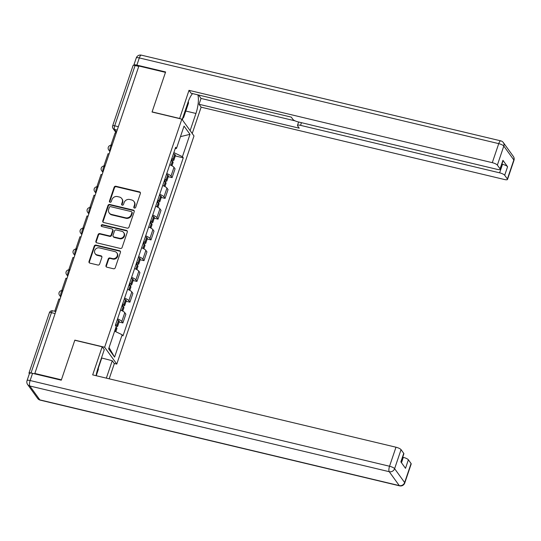 <?xml version="1.0" encoding="UTF-8"?>
<svg xmlns="http://www.w3.org/2000/svg" width="541" height="541" viewBox="0 0 541 541"><rect width="100%" height="100%" fill="white"/><g stroke="black" fill="none" stroke-linecap="round" stroke-linejoin="round"><path stroke-width="0.81" d="M134.452 208.075A1.001 0.906 -35.8 0 0 135.676 207.379L140.376 193.502A1.427 1.298 -35.8 0 0 139.51 191.879L115.902 186.253A1.427 1.298 -35.8 0 0 114.144 187.247L109.451 201.124A1.001 0.906 -35.8 0 0 110.06 202.26A1.001 0.906 -35.8 0 0 111.284 201.563L111.892 199.764A4.565 4.152 -35.8 0 1 117.505 196.586L119.473 197.059A4.565 4.152 -35.8 0 1 121.759 198.567A4.565 4.152 -35.8 0 1 122.252 202.239L121.644 204.031A1.001 0.906 -35.8 0 0 122.252 205.167A1.001 0.906 -35.8 0 0 123.483 204.471L124.092 202.679A4.565 4.152 -35.8 0 1 129.705 199.494L131.666 199.967A4.565 4.152 -35.8 0 1 133.958 201.475A4.565 4.152 -35.8 0 1 134.452 205.147L133.843 206.946A1.001 0.906 -35.8 0 0 134.452 208.075M105.995 265.563A1.427 1.298 -35.8 0 0 106.861 267.18L113.488 268.762A1.427 1.298 -35.8 0 0 115.24 267.768L120.454 252.349A1.427 1.298 -35.8 0 0 119.588 250.733L95.98 245.1A1.427 1.298 -35.8 0 0 94.229 246.094L89.008 261.513A1.427 1.298 -35.8 0 0 89.88 263.129L97.88 265.036A1.427 1.298 -35.8 0 0 99.632 264.042L101.864 257.448A1.427 1.298 -35.8 0 0 100.998 255.825L97.028 254.885A3.814 3.469 -35.8 0 1 95.115 253.621A3.814 3.469 -35.8 0 1 95.284 249.455A3.814 3.469 -35.8 0 1 99.395 247.893L114.935 251.599A3.814 3.469 -35.8 0 1 116.849 252.863A3.814 3.469 -35.8 0 1 116.68 257.022A3.814 3.469 -35.8 0 1 112.569 258.591L109.979 257.969A1.427 1.298 -35.8 0 0 108.227 258.963L105.995 265.563L106.347 266.05A1.427 1.298 -35.8 0 0 106.354 266.929M104.636 347.241L74.841 340.133L61.41 379.796L34.827 373.452L138.881 66.022L165.472 72.366L152.048 112.021L181.844 119.128L104.636 347.241L116.782 364.073L193.989 135.96L181.844 119.128M127.236 228.133A1.427 1.298 -35.8 0 0 128.988 227.139L134.209 211.727A1.427 1.298 -35.8 0 0 133.336 210.104L109.735 204.478A1.427 1.298 -35.8 0 0 107.977 205.472L102.763 220.884A1.427 1.298 -35.8 0 0 103.629 222.5L127.236 228.133M127.331 232.035L122.117 247.453A1.427 1.298 -35.8 0 1 120.359 248.447L96.751 242.814A1.427 1.298 -35.8 0 1 95.885 241.198L98.117 234.598A1.427 1.298 -35.8 0 1 99.869 233.604L109.444 235.89A1.427 1.298 -35.8 0 0 111.203 234.895L112.684 230.52A1.427 1.298 -35.8 0 0 111.811 228.904L101.843 226.523A1.001 0.906 -35.8 0 1 101.383 225.103A1.001 0.906 -35.8 0 1 102.465 224.698L126.466 230.419A1.427 1.298 -35.8 0 1 127.331 232.035M114.205 363.457L116.782 364.073M34.827 373.452L35.179 373.946L31.033 372.959A2.908 0.744 -161.3 0 0 28.991 373.006A2.908 0.744 -161.3 0 0 29.072 373.304L29.376 373.723M118.351 126.689L114.692 125.816A2.908 0.744 18.7 0 0 112.643 125.864L133.052 65.576A2.908 0.744 18.7 0 1 135.094 65.529L114.692 125.816A2.908 0.954 103.4 0 0 114.496 129.455L116.484 132.207M138.76 66.401L135.094 65.529M166.763 173.526A6.688 1.718 18.7 0 1 171.003 176.116L173.979 167.331A6.688 1.718 -161.3 0 0 169.732 164.741M173.979 167.331L175.061 168.833L172.085 177.617L168.278 176.704M171.003 176.116L172.085 177.617M161.252 197.465L165.059 198.378L168.035 189.593L166.953 188.099A6.688 1.718 -161.3 0 0 162.706 185.502M159.737 194.287A6.688 1.718 18.7 0 1 163.977 196.877L165.059 198.378M154.226 218.233L158.033 219.139L161.008 210.354L159.926 208.86A6.688 1.718 -161.3 0 0 155.68 206.263M152.704 215.048A6.688 1.718 18.7 0 1 156.951 217.644L158.033 219.139M147.193 238.994L151.007 239.9L153.975 231.115L152.9 229.621A6.688 1.718 -161.3 0 0 148.653 227.024M145.678 235.808A6.688 1.718 18.7 0 1 149.925 238.405L151.007 239.9M140.166 259.754L143.98 260.661L146.949 251.876L145.867 250.382A6.688 1.718 -161.3 0 0 141.627 247.785M138.652 256.569A6.688 1.718 18.7 0 1 142.898 259.166L143.98 260.661M133.14 280.515L136.947 281.421L139.923 272.637L138.841 271.142A6.688 1.718 -161.3 0 0 134.601 268.552M131.625 277.33A6.688 1.718 18.7 0 1 135.872 279.927L136.947 281.421M126.114 301.276L129.921 302.182L132.897 293.398L131.815 291.903A6.688 1.718 -161.3 0 0 127.568 289.313M124.599 298.098A6.688 1.718 18.7 0 1 128.839 300.688L129.921 302.182M119.088 322.037L122.895 322.943L125.87 314.165L124.788 312.664A6.688 1.718 -161.3 0 0 120.542 310.074M117.573 318.859A6.688 1.718 18.7 0 1 121.813 321.449L122.895 322.943M175.176 148.674L176.474 148.444L184.041 126.087L189.992 134.33L182.425 156.687L173.85 152.582M114.631 331.16L122.151 334.757L122.983 335.914L183.257 157.844L182.425 156.687M122.151 334.757L114.584 357.114L108.633 348.871L116.2 326.514L115.368 325.357L175.642 147.287L176.474 148.444M175.304 155.943L183.257 157.844M189.992 134.33L180.464 136.65M109.066 347.593L114.584 357.114M134.175 207.96A1.001 0.906 -35.8 0 1 134.195 207.433L134.804 205.634A4.565 4.152 -35.8 0 0 134.31 201.962L133.958 201.475M121.759 198.567L122.117 199.054A4.565 4.152 -35.8 0 1 122.611 202.726L122.002 204.525A1.001 0.906 -35.8 0 0 121.975 205.053M140.369 192.623A1.427 1.298 -35.8 0 0 139.862 192.373L116.254 186.74A1.427 1.298 -35.8 0 0 114.503 187.734L109.803 201.617A1.001 0.906 -35.8 0 0 109.782 202.138M134.202 210.848A1.427 1.298 -35.8 0 0 133.695 210.598L110.087 204.965A1.427 1.298 -35.8 0 0 108.335 205.959L103.115 221.377A1.427 1.298 -35.8 0 0 103.121 222.256M131.889 212.721A1.001 0.906 -35.8 0 0 131.28 211.592L110.553 206.648A1.001 0.906 -35.8 0 0 109.329 207.345L108.687 209.239A4.565 4.152 -35.8 0 0 109.181 212.911A4.565 4.152 -35.8 0 0 111.466 214.419L125.634 217.8A4.565 4.152 -35.8 0 0 131.247 214.615L131.889 212.721L132.241 213.215A1.001 0.906 -35.8 0 0 132.132 212.41L131.781 211.923M109.181 212.911L109.532 213.404A4.565 4.152 -35.8 0 0 111.825 214.912L111.466 214.419M132.241 213.215L131.598 215.108A4.565 4.152 -35.8 0 1 125.985 218.287L111.825 214.912M112.528 229.37L112.88 229.864A1.427 1.298 -35.8 0 1 113.035 231.014L111.554 235.389A1.427 1.298 -35.8 0 1 109.803 236.383L100.227 234.097A1.427 1.298 -35.8 0 0 98.469 235.092L96.237 241.692A1.427 1.298 -35.8 0 0 96.251 242.571M127.324 231.156A1.427 1.298 -35.8 0 0 126.817 230.912L102.817 225.184A1.001 0.906 -35.8 0 0 101.566 226.409M119.378 238.256A3.814 3.469 -35.8 0 0 123.49 236.694A3.814 3.469 -35.8 0 0 123.659 232.529A3.814 3.469 -35.8 0 0 121.745 231.271L116.268 229.966A1.427 1.298 -35.8 0 0 114.516 230.96L113.035 235.335A1.427 1.298 -35.8 0 0 113.908 236.951L119.378 238.256L119.737 238.75A3.814 3.469 -35.8 0 0 123.848 237.188A3.814 3.469 -35.8 0 0 124.011 233.022L123.659 232.529M113.191 236.485L113.542 236.972A1.427 1.298 -35.8 0 0 114.259 237.445L113.908 236.951M119.737 238.75L114.259 237.445M116.849 252.863L117.201 253.35A3.814 3.469 -35.8 0 1 117.039 257.516A3.814 3.469 -35.8 0 1 112.927 259.078L110.337 258.463A1.427 1.298 -35.8 0 0 108.579 259.457L106.347 266.05M95.115 253.621L95.473 254.114A3.814 3.469 -35.8 0 0 97.38 255.372L97.028 254.885M101.857 256.569A1.427 1.298 -35.8 0 0 101.35 256.319L97.38 255.372M120.447 251.47A1.427 1.298 -35.8 0 0 119.94 251.22L96.332 245.594A1.427 1.298 -35.8 0 0 94.58 246.588L89.366 262A1.427 1.298 -35.8 0 0 89.373 262.879M171.125 160.63A11.05 2.84 18.7 0 1 172.349 161.407L172.464 161.489A3.672 0.94 18.7 0 1 173.127 162.374L171.97 165.796M171.24 160.298L171.267 160.305A3.672 0.94 -161.3 0 0 173.85 160.244A3.672 0.94 -161.3 0 0 173.188 159.358L173.066 159.277A11.05 2.84 -161.3 0 0 171.849 158.499M173.492 153.644A11.05 2.84 18.7 0 1 174.709 154.422L174.831 154.503A3.672 0.94 18.7 0 1 175.494 155.382L173.85 160.244M171.632 159.135L171.74 159.21A1.779 0.46 18.7 0 1 172.058 159.636A1.779 0.46 18.7 0 1 171.416 159.771M111.48 145.319L111.081 144.765L115.091 132.924L116.153 133.174M111.081 144.765L112.143 145.022M179.612 118.594L188.992 90.34L492.29 162.665L498.734 143.636L139.314 57.928L136.88 65.116L165.607 71.967L152.095 111.892L179.484 118.425M182.168 119.575L187.97 102.418A16.358 5.356 103.4 0 1 192.582 93.593M185.806 111.047L195.937 113.461A16.358 5.356 103.4 0 0 197.864 94.858M195.937 113.461L190.134 130.611M192.224 133.512L201.137 107.172L199.047 104.278L299.254 128.176L297.591 125.87A4.362 1.123 -161.3 0 1 297.469 125.424A4.362 1.123 -161.3 0 1 300.539 125.35L499.62 172.829L502.508 164.308A4.362 1.123 18.7 0 1 507.58 166.736L502.941 160.312A4.362 1.123 18.7 0 1 503.062 160.751L500.175 169.272A4.362 1.123 -161.3 0 0 500.053 168.826L497.362 165.1A4.362 1.123 -161.3 0 0 492.29 162.665M198.574 95.027L201.029 98.421L199.047 104.278M500.175 169.272A4.362 1.123 -161.3 0 1 497.111 169.34L298.023 121.867A4.362 1.123 -161.3 0 1 292.952 119.439L291.288 117.133L191.081 93.235L188.992 90.34M201.137 107.172L504.442 179.504A4.362 1.123 -161.3 0 0 507.505 179.429A4.362 1.123 -161.3 0 0 507.384 178.983L504.692 175.257A4.362 1.123 -161.3 0 0 499.62 172.829M136.88 65.116A4.362 1.123 -161.3 0 0 133.81 65.191A4.362 1.123 -161.3 0 0 133.803 65.339M501.906 164.166L502.508 164.308M201.029 98.421L295.061 120.846M183.074 117.755L182.371 119.852M101.485 357.939L112.244 360.739L114.327 363.633L109.187 378.815M112.244 360.739L106.347 378.139M32.555 373.344L30.12 380.533A4.362 1.123 -161.3 0 0 27.05 380.607L29.485 373.418A4.362 1.123 18.7 0 1 32.555 373.344L61.275 380.195L74.793 340.269L102.181 346.801L104.271 349.696L97.874 368.59A16.358 5.356 103.4 0 0 96.061 375.691M102.181 346.801L92.68 374.879L395.978 447.211A4.362 1.123 18.7 0 1 401.05 449.639L403.742 453.365A4.362 1.123 18.7 0 1 403.863 453.811L401.043 462.142M401.49 462.758L403.309 457.368A4.362 1.123 18.7 0 1 408.381 459.796L411.072 463.529A4.362 1.123 18.7 0 1 411.194 463.968L404.756 482.998A4.362 1.123 -161.3 0 0 404.634 482.558L411.072 463.529M403.742 453.365L400.861 461.886L405.5 468.317L408.381 459.796M403.309 457.368L402.707 457.226M101.688 358.223L98.3 368.218M188.342 101.356L188.478 103.148L183.615 117.512L182.723 117.918M98.246 367.495L98.381 369.32L96.217 375.725M164.099 181.391A11.05 2.84 18.7 0 1 165.323 182.168L165.438 182.249A3.672 0.94 18.7 0 1 166.101 183.135L164.944 186.557M164.214 181.059L164.241 181.066A3.672 0.94 -161.3 0 0 166.824 181.005A3.672 0.94 -161.3 0 0 166.161 180.119L166.04 180.038A11.05 2.84 -161.3 0 0 164.822 179.26M166.466 174.405A11.05 2.84 18.7 0 1 167.683 175.183L167.805 175.264A3.672 0.94 18.7 0 1 168.467 176.143L166.824 181.005M164.606 179.896L164.707 179.97A1.779 0.46 18.7 0 1 165.032 180.396A1.779 0.46 18.7 0 1 164.39 180.532M104.454 166.08L104.055 165.526L108.065 153.685L109.126 153.935M104.055 165.526L105.116 165.783M157.073 202.151A11.05 2.84 18.7 0 1 158.29 202.929L158.412 203.01A3.672 0.94 18.7 0 1 159.074 203.896L157.918 207.318M157.188 201.82L157.215 201.827A3.672 0.94 -161.3 0 0 159.798 201.766A3.672 0.94 -161.3 0 0 159.128 200.88L159.013 200.799A11.05 2.84 -161.3 0 0 157.796 200.021M159.439 195.166A11.05 2.84 18.7 0 1 160.657 195.943L160.772 196.025A3.672 0.94 18.7 0 1 161.441 196.91L159.798 201.766M157.58 200.657L157.681 200.731A1.779 0.46 18.7 0 1 158.006 201.157A1.779 0.46 18.7 0 1 157.363 201.293M97.427 186.841L97.028 186.293L101.039 174.445L102.1 174.696M97.028 186.293L98.09 186.544M150.046 222.912A11.05 2.84 18.7 0 1 151.264 223.69L151.385 223.771A3.672 0.94 18.7 0 1 152.048 224.657L150.892 228.079M150.155 222.581L150.188 222.588A3.672 0.94 -161.3 0 0 152.772 222.527A3.672 0.94 -161.3 0 0 152.102 221.648L151.987 221.56A11.05 2.84 -161.3 0 0 150.763 220.782M152.406 215.927A11.05 2.84 18.7 0 1 153.63 216.704L153.745 216.785A3.672 0.94 18.7 0 1 154.415 217.671L152.772 222.527M150.554 221.418L150.655 221.492A1.779 0.46 18.7 0 1 150.98 221.918A1.779 0.46 18.7 0 1 150.337 222.053M90.401 207.602L90.002 207.054L94.012 195.206L95.074 195.463M90.002 207.054L91.064 207.304M143.02 243.673A11.05 2.84 18.7 0 1 144.237 244.451L144.352 244.532A3.672 0.94 18.7 0 1 145.022 245.418L143.859 248.84M143.128 243.342L143.155 243.349A3.672 0.94 -161.3 0 0 145.739 243.288A3.672 0.94 -161.3 0 0 145.076 242.409L144.961 242.321A11.05 2.84 -161.3 0 0 143.737 241.55M145.38 236.688A11.05 2.84 18.7 0 1 146.604 237.465L146.719 237.546A3.672 0.94 18.7 0 1 147.389 238.432L145.739 243.288M143.521 242.179L143.629 242.253A1.779 0.46 18.7 0 1 143.953 242.679A1.779 0.46 18.7 0 1 143.311 242.814M83.375 228.37L82.976 227.815L86.986 215.967L88.048 216.224M82.976 227.815L84.038 228.065M135.987 264.441A11.05 2.84 18.7 0 1 137.211 265.212L137.326 265.3A3.672 0.94 18.7 0 1 137.996 266.179L136.832 269.601M136.102 264.103L136.129 264.109A3.672 0.94 -161.3 0 0 138.712 264.049A3.672 0.94 -161.3 0 0 138.05 263.169L137.928 263.088A11.05 2.84 -161.3 0 0 136.711 262.311M138.354 257.448A11.05 2.84 18.7 0 1 139.578 258.226L139.693 258.307A3.672 0.94 18.7 0 1 140.356 259.193L138.712 264.049M136.494 262.94L136.602 263.014A1.779 0.46 18.7 0 1 136.92 263.447A1.779 0.46 18.7 0 1 136.278 263.582M76.349 249.13L75.95 248.576L79.953 236.728L81.015 236.985M75.95 248.576L77.005 248.826M128.961 285.202A11.05 2.84 18.7 0 1 130.185 285.979L130.3 286.061A3.672 0.94 18.7 0 1 130.963 286.94L129.806 290.361M129.076 284.864L129.103 284.87A3.672 0.94 -161.3 0 0 131.686 284.809A3.672 0.94 -161.3 0 0 131.023 283.93L130.902 283.849A11.05 2.84 -161.3 0 0 129.684 283.071M131.328 278.209A11.05 2.84 18.7 0 1 132.545 278.987L132.667 279.068A3.672 0.94 18.7 0 1 133.329 279.954L131.686 284.809M129.468 283.707L129.576 283.775A1.779 0.46 18.7 0 1 129.894 284.208A1.779 0.46 18.7 0 1 129.252 284.343M69.316 269.891L68.917 269.337L72.927 257.489L73.989 257.746M68.917 269.337L69.978 269.587M121.935 305.963A11.05 2.84 18.7 0 1 123.152 306.74L123.274 306.821A3.672 0.94 18.7 0 1 123.936 307.701L122.78 311.129M122.05 305.631L122.077 305.638A3.672 0.94 -161.3 0 0 124.66 305.57A3.672 0.94 -161.3 0 0 123.99 304.691L123.875 304.61A11.05 2.84 -161.3 0 0 122.658 303.832M124.302 298.977A11.05 2.84 18.7 0 1 125.519 299.748L125.64 299.836A3.672 0.94 18.7 0 1 126.303 300.715L124.66 305.57M122.442 304.468L122.543 304.536A1.779 0.46 18.7 0 1 122.868 304.968A1.779 0.46 18.7 0 1 122.225 305.104M62.289 290.652L61.89 290.098L65.901 278.257L66.962 278.507M61.89 290.098L62.952 290.355M115.916 327.352A11.05 2.84 18.7 0 1 116.126 327.501L116.247 327.582A3.672 0.94 18.7 0 1 116.91 328.461L115.808 331.721M116.173 326.602A3.672 0.94 -161.3 0 0 117.634 326.331A3.672 0.94 -161.3 0 0 116.964 325.452L116.849 325.371A11.05 2.84 -161.3 0 0 115.625 324.593M117.275 319.738A11.05 2.84 18.7 0 1 118.493 320.515L118.607 320.597A3.672 0.94 18.7 0 1 119.277 321.476L117.634 326.331M115.416 325.229L115.517 325.303A1.779 0.46 18.7 0 1 115.842 325.729A1.779 0.46 18.7 0 1 115.713 325.838M55.256 311.4L54.864 310.859L58.874 299.017L59.936 299.268M54.864 310.859L55.926 311.116M117.194 130.104L114.496 129.455A2.908 2.644 -35.8 0 1 113.042 128.494L116.241 132.93M128.839 300.688L131.815 291.903M135.872 279.927L138.841 271.142M142.898 259.166L145.867 250.382M149.925 238.405L152.9 229.621M156.951 217.644L159.926 208.86M163.977 196.877L166.953 188.099M121.813 321.449L124.788 312.664M62.81 290.767L62.526 290.7A2.908 0.954 103.4 0 0 61.025 292.918A2.908 0.954 103.4 0 0 60.95 296.184L60.971 296.211A2.908 2.644 144.2 0 1 59.49 295.224L60.727 296.935M89.082 213.147L89.076 213.168A2.908 2.644 144.2 0 1 87.601 212.18L88.832 213.884M96.115 192.386L96.109 192.407A2.908 2.644 144.2 0 1 94.628 191.419L95.865 193.123M104.974 166.195L104.69 166.128A2.908 0.954 103.4 0 0 103.189 168.346A2.908 0.954 103.4 0 0 103.115 171.619L103.135 171.646A2.908 2.644 144.2 0 1 101.661 170.658L102.891 172.363M112.007 145.434L111.716 145.367A2.908 0.954 103.4 0 0 110.215 147.585A2.908 0.954 103.4 0 0 110.141 150.858A2.908 2.644 144.2 0 1 108.687 149.898L109.918 151.602M97.948 186.956L97.664 186.888A2.908 0.954 103.4 0 0 96.163 189.113A2.908 0.954 103.4 0 0 96.088 192.38M90.922 207.717L90.638 207.649A2.908 0.954 103.4 0 0 89.137 209.874A2.908 0.954 103.4 0 0 89.062 213.14M83.896 228.478L83.605 228.41A2.908 0.954 103.4 0 0 82.11 230.635A2.908 0.954 103.4 0 0 82.029 233.901A2.908 2.644 144.2 0 1 80.575 232.941L81.806 234.652M76.869 249.245L76.579 249.171A2.908 0.954 103.4 0 0 75.077 251.396A2.908 0.954 103.4 0 0 75.003 254.662A2.908 2.644 144.2 0 1 73.549 253.702L74.78 255.413M69.843 270.006L69.552 269.939A2.908 0.954 103.4 0 0 68.051 272.157A2.908 0.954 103.4 0 0 67.977 275.423A2.908 2.644 144.2 0 1 66.523 274.463L67.753 276.174M55.101 313.543L51.442 312.671L31.033 372.959M55.784 311.528L52.829 310.818A2.908 0.954 103.4 0 0 51.442 312.671A2.908 0.744 18.7 0 0 49.4 312.718L28.991 373.006M134.804 205.634L134.452 205.147M122.002 204.525L121.644 204.031M122.611 202.726L122.252 202.239M109.803 201.617L109.451 201.124M114.503 187.734L114.144 187.247M116.254 186.74L115.902 186.253M139.862 192.373L139.51 191.879M134.195 207.433L133.843 206.946M103.115 221.377L102.763 220.884M108.335 205.959L107.977 205.472M110.087 204.965L109.735 204.478M133.695 210.598L133.336 210.104M125.985 218.287L125.634 217.8M131.598 215.108L131.247 214.615M96.237 241.692L95.885 241.198M98.469 235.092L98.117 234.598M100.227 234.097L99.869 233.604M109.803 236.383L109.444 235.89M111.554 235.389L111.203 234.895M113.035 231.014L112.684 230.52M102.817 225.184L102.465 224.698M126.817 230.912L126.466 230.419M108.579 259.457L108.227 258.963M110.337 258.463L109.979 257.969M112.927 259.078L112.569 258.591M101.35 256.319L100.998 255.825M89.366 262L89.008 261.513M94.58 246.588L94.229 246.094M96.332 245.594L95.98 245.1M119.94 251.22L119.588 250.733M171.152 165.37L172.464 161.489M173.188 159.358L174.831 154.503M173.066 159.277L174.709 154.422M171.024 165.309L172.349 161.407M500.053 168.826L502.941 160.312M507.58 166.736L504.692 175.257M507.384 178.983L513.828 159.953L503.806 146.063L497.362 165.1M301.445 122.685L300.539 125.35M513.828 159.953A4.362 1.123 18.7 0 1 513.95 160.393A4.362 4.362 0 0 0 513.355 156.444A4.362 3.963 144.2 0 1 513.828 159.953M503.806 146.063A4.362 3.963 -35.8 0 0 503.333 142.56A4.362 4.362 0 0 0 500.81 140.87A4.362 1.427 -76.6 0 0 498.734 143.636A4.362 1.123 18.7 0 1 503.806 146.063M133.81 65.191L136.244 58.002A4.362 1.123 18.7 0 1 139.314 57.928A4.362 1.427 -76.6 0 1 141.39 55.155L500.81 140.87M27.05 380.607A4.362 4.362 0 0 0 27.645 384.556A4.362 3.963 144.2 0 0 29.829 385.997A4.362 1.427 -76.6 0 1 30.12 380.533L389.54 466.241A4.362 1.427 -76.6 0 0 389.25 471.705L29.829 385.997L39.851 399.88L399.272 485.595L389.25 471.705A4.362 3.963 -35.8 0 0 394.612 468.668L404.634 482.558A4.362 3.963 144.2 0 1 399.272 485.595A4.362 1.427 -76.6 0 0 399.61 485.845A4.362 4.362 0 0 0 404.756 482.998M401.05 449.639L394.612 468.668A4.362 1.123 -161.3 0 0 389.54 466.241L395.978 447.211M40.19 400.13A4.362 1.427 -76.6 0 1 39.851 399.88A4.362 3.963 -35.8 0 1 37.667 398.44A4.362 4.362 0 0 0 40.19 400.13L399.61 485.845M164.126 186.131L165.438 182.249M166.161 180.119L167.805 175.264M166.04 180.038L167.683 175.183M163.997 186.07L165.323 182.168M157.1 206.892L158.412 203.01M159.128 200.88L160.772 196.025M159.013 200.799L160.657 195.943M156.971 206.831L158.29 202.929M150.067 227.653L151.385 223.771M152.102 221.648L153.745 216.785M151.987 221.56L153.63 216.704M149.945 227.592L151.264 223.69M143.04 248.414L144.352 244.532M145.076 242.409L146.719 237.546M144.961 242.321L146.604 237.465M142.919 248.353L144.237 244.451M136.014 269.175L137.326 265.3M138.05 263.169L139.693 258.307M137.928 263.088L139.578 258.226M135.892 269.114L137.211 265.212M128.988 289.935L130.3 286.061M131.023 283.93L132.667 279.068M130.902 283.849L132.545 278.987M128.859 289.875L130.185 285.979M121.962 310.703L123.274 306.821M123.99 304.691L125.64 299.836M123.875 304.61L125.519 299.748M121.833 310.642L123.152 306.74M114.976 331.322L116.247 327.582M116.964 325.452L118.607 320.597M116.849 325.371L118.493 320.515M114.854 331.261L116.126 327.501M111.716 145.367A2.908 2.908 0 0 0 108.687 149.898M104.69 166.128A2.908 2.908 0 0 0 101.661 170.658M97.664 186.888A2.908 2.908 0 0 0 94.628 191.419M90.638 207.649A2.908 2.908 0 0 0 87.601 212.18M83.605 228.41A2.908 2.908 0 0 0 80.575 232.941M76.579 249.171A2.908 2.908 0 0 0 73.549 253.702M69.552 269.939A2.908 2.908 0 0 0 66.523 274.463M62.526 290.7A2.908 2.908 0 0 0 59.49 295.224M52.829 310.818A2.908 2.908 0 0 0 49.4 312.718M112.643 125.864A2.908 2.908 0 0 0 113.042 128.494M507.505 179.429L513.95 160.393M513.355 156.444L503.333 142.56M141.39 55.155A4.362 4.362 0 0 0 136.244 58.002M298.625 122.009L297.469 125.424M27.645 384.556L37.667 398.44"/></g></svg>
